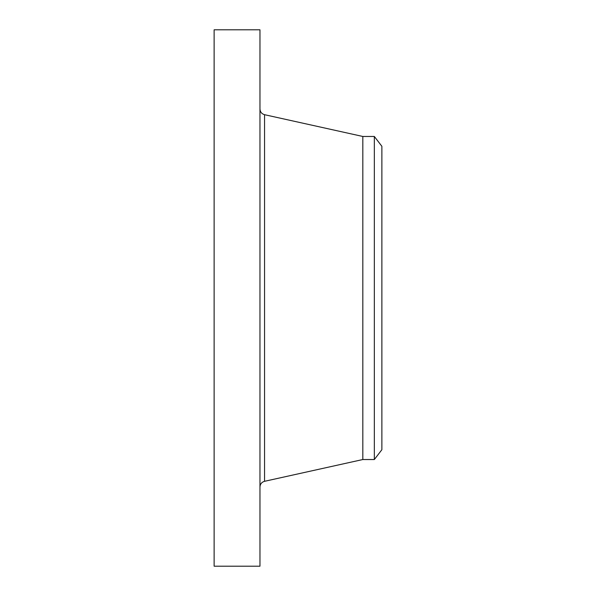 <?xml version="1.0" encoding="UTF-8"?>
<svg xmlns="http://www.w3.org/2000/svg" width="596" height="596" viewBox="0 0 596 596"><rect width="100%" height="100%" fill="white"/><g stroke="black" fill="none" stroke-linecap="round" stroke-linejoin="round"><path stroke-width="0.89" d="M214.128 566.2L214.128 29.8L259.968 29.8L259.968 566.2L214.128 566.2M381.872 146.288L381.872 449.712L374.34 459.531L374.34 136.469L381.872 146.288M374.34 459.531L362.822 459.531L362.822 136.469L264.55 114.693C261.689 113.858 260.161 111.951 259.968 108.979M362.822 459.531L264.55 481.307L264.55 114.693M374.34 136.469L362.822 136.469M264.55 481.307C261.689 482.142 260.161 484.049 259.968 487.021"/></g></svg>
